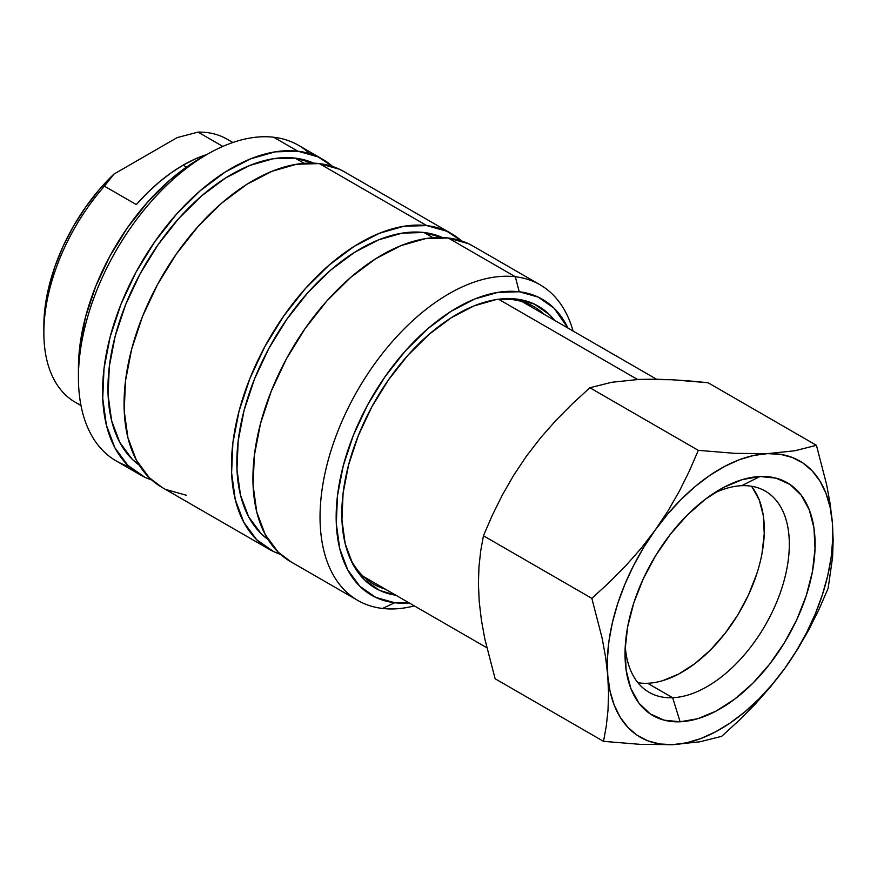 <?xml version="1.0" encoding="UTF-8"?>
<svg xmlns="http://www.w3.org/2000/svg" width="877" height="877" viewBox="0 0 877 877"><rect width="100%" height="100%" fill="white"/><g stroke="black" fill="none" stroke-linecap="round" stroke-linejoin="round"><path stroke-width="1.32" d="M689.465 380.947L708.035 382.723L816.443 445.319L794.694 450.789L767.441 453.639A159.461 92.063 -60 0 1 832.361 522.626A159.461 92.063 -60 0 1 784.981 668.121A159.461 92.063 -60 0 1 672.681 744.65L699.923 741.789L721.683 736.318L738.971 720.499L755.382 703.946L770.762 686.527L784.981 668.121L797.818 648.892L809.175 629.127L819.217 608.901L828.14 588.303L832.602 557.169L833.15 540.385L832.361 522.626L830.179 504.023L826.682 484.893L816.443 445.319L708.035 382.723L671.618 379.73L689.465 380.947M654.637 379.193L671.618 379.73L638.894 379.423L654.637 379.193M498.772 299.353L637.568 379.489L498.772 299.353M637.941 682.734A116.181 67.08 120 0 0 647.632 683.271L672.648 697.719A116.181 67.08 -60 0 1 649.09 692.315A116.181 67.08 -60 0 1 625.257 646.163A116.181 67.08 120 0 0 672.648 697.719L680.124 721.782A134.4 77.593 -60 0 1 625.027 654.012A134.4 77.593 -60 0 1 720.061 489.41A134.4 77.593 -60 0 1 759.997 476.507L741.701 485.694A116.181 67.08 120 0 0 713.385 493.532A116.181 67.08 -60 0 1 741.701 485.694L759.997 476.507L742.402 479.587L723.953 487.25L705.36 499.221L687.327 515.029L670.543 534.071L655.667 555.612L643.269 578.82L633.819 602.817L627.691 626.671L625.104 649.473L626.167 670.335L630.837 688.456L638.938 703.157L650.164 713.856L664.064 720.149L680.124 721.782L697.719 718.712L716.169 711.039L734.762 699.079L752.806 683.271L769.578 664.229L784.455 642.688L796.853 619.469L806.303 595.472L812.431 571.618L815.018 548.827L813.955 527.954L809.285 509.833L801.183 495.132L789.958 484.444L776.057 478.151L759.997 476.507A134.4 77.593 -60 0 1 806.303 595.472A134.4 77.593 -60 0 1 680.124 721.782L672.648 697.719A116.181 67.08 120 0 0 781.725 588.533A116.181 67.08 120 0 0 741.701 485.694A116.181 67.08 -60 0 1 765.259 491.098A116.181 67.08 -60 0 1 774.534 607.125A116.181 67.08 -60 0 1 672.648 697.719L647.632 683.271A116.181 67.08 120 0 0 744.025 603.957A116.181 67.08 120 0 0 751.392 486.231M544.102 314.306A160.217 92.502 120 0 0 496.097 299.605A160.217 92.502 -60 0 1 533.852 306.632A160.217 92.502 -60 0 1 544.102 314.306M358.276 435.705A162.848 94.025 -60 0 1 498.048 299.309A162.848 94.025 -60 0 1 554.582 320.357L549.55 314.733L534.411 304.133L516.301 299.035L495.911 299.638L474.018 305.898L451.469 317.606L429.138 334.29L407.871 355.317L388.5 379.873L371.749 407.016L358.276 435.705L348.597 464.843L343.082 493.302L341.942 519.995L345.22 543.893L352.795 564.075L364.383 579.763L379.511 590.364L395.878 595.231A162.848 94.025 -60 0 1 349.397 556.796A162.848 94.025 -60 0 1 358.276 435.705M515.314 276.737L519.217 291.756A170.851 98.641 -60 0 1 567.956 328.075L554.1 308.222L538.215 297.106L519.217 291.756L515.314 276.737A182.241 105.218 -60 0 1 540.035 284.773A182.241 105.218 -60 0 1 573.054 331.024A182.241 105.218 120 0 0 515.314 276.737L448.191 237.985L515.314 276.737A182.241 105.218 120 0 0 338.467 429.686A182.241 105.218 120 0 0 382.515 608.463A182.241 105.218 120 0 0 414.35 605.897A182.241 105.218 -60 0 1 382.515 608.463A182.241 105.218 -60 0 1 357.794 600.427A182.241 105.218 -60 0 1 347.38 409.592A182.241 105.218 -60 0 1 515.314 276.737M394.716 602.74L382.515 608.463L394.716 602.74A170.851 98.641 -60 0 1 353.431 435.145A170.851 98.641 -60 0 1 519.217 291.756L497.818 292.381L474.852 298.958L451.206 311.236L427.768 328.732L405.459 350.8L385.135 376.562L367.562 405.042L353.431 435.145L343.269 465.709L337.492 495.571L336.297 523.569L339.739 548.64L347.687 569.809L359.833 586.274L375.707 597.39L394.716 602.74L409.252 602.959A170.851 98.641 -60 0 1 394.716 602.74M540.035 284.773L472.911 246.02A182.241 105.218 120 0 0 448.191 237.985L468.461 243.696L473.251 246.218M442.457 237.546A174.644 100.833 120 0 0 423.953 232.504L433.019 237.733L423.953 232.504L443.378 237.974M451.436 233.622L344.047 171.629A182.241 105.218 120 0 0 319.338 163.593L426.715 225.586A182.241 105.218 -60 0 1 451.436 233.622A182.241 105.218 -60 0 1 461.532 240.923L446.985 231.298L426.715 225.586L319.338 163.593L339.607 169.294L344.387 171.826M313.593 163.144A174.644 100.833 120 0 0 295.089 158.101L304.155 163.341L295.089 158.101L314.514 163.571M129.062 466.509A182.241 105.218 -60 0 1 78.426 377.505A182.241 105.218 -60 0 1 207.29 154.308A182.241 105.218 -60 0 1 273.69 137.24L297.851 151.195A182.241 105.218 -60 0 1 322.572 159.23A182.241 105.218 -60 0 1 332.679 166.52L318.121 156.895L297.851 151.195L273.69 137.24A182.241 105.218 -60 0 1 309.68 153.639A182.241 105.218 120 0 0 298.41 145.275A182.241 105.218 120 0 0 273.69 137.24A182.241 105.218 120 0 0 105.755 270.094A182.241 105.218 120 0 0 116.17 460.929L140.331 474.874A182.241 105.218 -60 0 1 129.917 284.049A182.241 105.218 -60 0 1 297.851 151.195L275.038 151.864L250.537 158.88L225.312 171.969L200.318 190.638L176.518 214.163L154.834 241.646L136.088 272.023L121.015 304.144L110.184 336.746L104.012 368.592L102.741 398.465L106.413 425.202L114.887 447.785L127.845 465.347L144.782 477.209L151.71 479.982A182.241 105.218 -60 0 1 140.331 474.874M206.994 154.473A151.864 87.678 120 0 0 183.129 165.15L186.483 167.09L183.129 165.15A151.864 87.678 120 0 0 136.319 204.582L104.429 186.165A151.864 87.678 120 0 0 75.301 402.258L80.991 405.547M113.9 174.117L99.2 189.684L85.628 207.158L73.536 226.113L63.21 246.075L54.9 266.564L48.805 287.075L45.1 307.103L43.85 326.167A143.817 83.03 120 0 1 113.9 174.117L104.429 186.165L113.9 174.117L177.187 137.59L198.049 132.109L222.824 146.415L198.049 132.109L177.187 137.59L113.9 174.117M80.892 405.042A151.864 87.678 -60 0 1 43.85 332.734A151.864 87.678 -60 0 1 104.429 186.165L136.319 204.582L147.489 192.754L159.121 182.153L171.048 172.912L183.129 165.15L195.209 158.967L207.147 154.429M232.854 142.502L227.165 139.213A151.864 87.678 120 0 0 198.049 132.109M78.426 368.669L79.763 346.777L85.551 316.915L95.703 286.34L109.833 256.237L127.406 227.757L147.731 201.995L170.05 179.938L193.477 162.442L199.682 158.693M207.29 154.308L199.232 158.956A170.851 98.641 120 0 0 78.426 368.197A170.851 98.641 120 0 0 78.491 372.736M139.246 465.15L132.164 459.164L119.743 442.337L111.62 420.697L108.101 395.067L109.318 366.443L115.238 335.924L125.619 304.681L140.068 273.909L158.024 244.793L178.809 218.45L201.611 195.911L225.564 178.009L249.748 165.468L273.218 158.737L295.089 158.101A174.644 100.833 120 0 0 136.384 280.925A174.644 100.833 120 0 0 139.235 465.139M186.527 495.308L166.257 489.607M162.113 487.459L149.32 477.746L136.363 460.184L127.889 437.601L124.216 410.864L125.488 380.991L131.66 349.145L142.491 316.542L157.564 284.433L176.31 254.045L197.994 226.562L221.793 203.036L246.788 184.367L272.013 171.278L296.514 164.262L319.338 163.593A182.241 105.218 120 0 0 151.392 296.448A182.241 105.218 120 0 0 161.806 487.272L269.195 549.276A182.241 105.218 -60 0 1 258.781 358.441A182.241 105.218 -60 0 1 426.715 225.586L403.902 226.255L379.401 233.271L354.176 246.371L329.182 265.04L305.382 288.566L283.699 316.049L264.953 346.426L249.879 378.535L239.048 411.138L232.876 442.995L231.605 472.856L235.277 499.605L243.751 522.188L256.709 539.739L273.646 551.6L280.574 554.374A182.241 105.218 -60 0 1 269.195 549.276M268.11 539.541L261.028 533.567L248.608 516.739L240.484 495.099L236.965 469.469L238.182 440.846L244.102 410.326L254.483 379.072L268.932 348.301L286.889 319.184L307.674 292.852L330.476 270.302L354.429 252.412L378.601 239.859L402.083 233.139L423.953 232.504A174.644 100.833 120 0 0 265.249 355.328A174.644 100.833 120 0 0 268.099 539.541M290.978 561.85L278.184 552.148L265.227 534.586L256.753 512.004L253.08 485.255L254.352 455.393L260.524 423.547L271.355 390.934L286.428 358.825L305.174 328.447L326.858 300.964L350.657 277.439L375.652 258.77L400.877 245.67L425.378 238.654L448.191 237.985A182.241 105.218 120 0 0 280.256 370.839A182.241 105.218 120 0 0 290.671 561.675L357.794 600.427M348.662 554.966A160.217 92.502 120 0 0 385.398 589.18A160.217 92.502 -60 0 1 373.635 584.148A160.217 92.502 -60 0 1 348.651 554.933M667.967 510.962L655.141 530.168A159.461 92.063 -60 0 1 767.441 453.639L734.981 453.354L698.3 450.35L689.366 470.993L679.324 491.219L667.967 510.962L655.141 530.168L640.901 548.596L625.509 566.027L609.098 582.569L591.843 598.366L602.093 637.996L605.579 657.103L607.761 675.674A159.461 92.063 -60 0 1 655.141 530.168L667.737 514.032L681.221 499.342L695.362 486.362L709.942 475.312L724.687 466.389L739.344 459.734L753.683 455.459L767.441 453.639L780.398 454.319L792.315 457.476L802.992 463.056L812.255 470.96L819.94 481.056L825.915 493.181L830.081 507.114L832.361 522.626L832.722 539.443L831.155 557.279L827.691 575.838L822.374 594.792L815.314 613.823L806.632 632.591L796.459 650.8L784.981 668.121L772.385 684.268L758.901 698.947L744.759 711.927L730.179 722.977L715.435 731.9L700.778 738.566L686.439 742.83L672.681 744.65L659.723 743.97L647.807 740.813L637.13 735.244L627.866 727.329L620.182 717.233L614.207 705.108L610.041 691.175L607.761 675.674L607.399 658.857L608.967 641.01L612.431 622.462L617.748 603.508L624.808 584.477L633.49 565.698L643.663 547.489L655.141 530.168L640.901 548.596L625.509 566.027L609.098 582.569L591.843 598.366L483.435 535.77L492.359 515.172L502.378 494.979L513.703 475.257L526.485 456.095L540.747 437.623L556.171 420.149L572.604 403.573L589.892 387.755L611.828 382.251L638.894 379.423L611.828 382.251L589.892 387.755L698.3 450.35L589.892 387.755L572.604 403.573L556.171 420.149L540.747 437.623L526.485 456.095L513.703 475.257L502.378 494.979L492.359 515.172L483.435 535.77L591.843 598.366L602.093 637.996L605.579 657.103L607.761 675.674L608.55 693.455L608.002 710.26L606.27 726.178L603.529 741.35L640.221 744.354L672.681 744.65A159.461 92.063 -60 0 1 607.761 675.674L608.55 693.455L608.002 710.26L606.27 726.178L603.529 741.35L495.121 678.754L484.882 639.201L481.407 620.116L479.215 601.589L478.414 583.764L478.963 566.926L480.695 550.975L483.435 535.77L480.695 550.975L478.963 566.926L478.414 583.764L479.215 601.589L481.407 620.116L484.882 639.201L495.121 678.754L603.529 741.35L640.221 744.354L672.681 744.65L699.923 741.789L721.683 736.318L738.971 720.499L755.382 703.946L770.762 686.527L784.981 668.121L797.818 648.892L809.175 629.127L819.217 608.901L828.14 588.303L832.602 557.169L833.15 540.385L832.361 522.626L830.179 504.023L826.682 484.893L816.443 445.319L794.694 450.789L767.441 453.639L734.981 453.354L698.3 450.35L689.366 470.993L679.324 491.219L667.967 510.962M662.837 680.618L678.787 673.985L694.869 663.637L710.458 649.978L724.961 633.523L737.82 614.898L748.53 594.825L756.698 574.084M762.003 553.464L764.24 533.764L763.319 515.731L759.274 500.054L752.28 487.36M656.522 379.215L522.089 301.6M298.41 145.275L322.572 159.23M43.85 332.734L43.85 326.167M78.426 377.505L78.426 368.197M486.779 647.719L363.385 576.474"/></g></svg>
